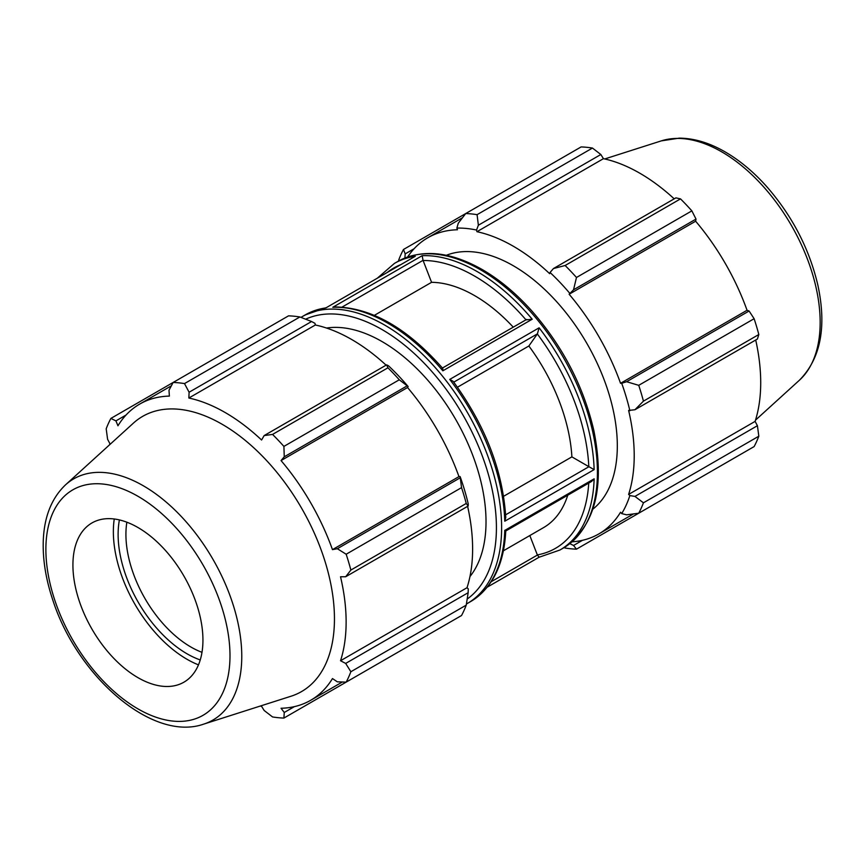 <?xml version="1.0" encoding="UTF-8"?>
<svg xmlns="http://www.w3.org/2000/svg" width="865" height="865" viewBox="0 0 865 865"><rect width="100%" height="100%" fill="white"/><g stroke="black" fill="none" stroke-linecap="round" stroke-linejoin="round"><path stroke-width="1.3" d="M458.266 223.235L456.871 228.09A172.838 99.789 60 0 1 476.55 230.047L478.367 225.224L477.08 214.671A183.877 106.157 -120 0 0 465.727 213.547L458.266 223.235M456.871 228.09L457.466 229.766A171 98.729 -120 0 0 427.797 237.756A171 98.729 -120 0 0 407.631 256.97M572.079 541.804A171 98.729 -120 0 0 598.796 533.943A171 98.729 -120 0 0 620.551 512.242L621.708 513.605L626.617 514.826L638.738 513.205A183.877 106.157 -120 0 0 643.441 502.814L634.942 496.413L629.861 495.58A172.838 99.789 60 0 1 621.708 513.605M629.861 495.58L628.617 494.412A171 98.729 -120 0 0 628.617 410.443L634.942 409.74L643.441 401.144A183.877 106.157 -120 0 0 638.738 385.325L626.617 381.725L621.708 383.282A172.838 99.789 60 0 1 629.861 410.713M621.708 383.282L620.551 383.303A171 98.729 -120 0 0 569.138 294.241L573.538 289.786L576.479 277.481A183.877 106.157 -120 0 0 565.126 265.501L553.438 268.561L550.054 272.475A172.838 99.789 60 0 1 569.732 293.257M550.054 272.475L549.664 273.686A171 98.729 -120 0 0 476.939 231.701L476.55 230.047M592.882 509.139A147.093 84.932 -120 0 0 617.318 445.907A147.093 84.932 -120 0 0 557.19 302.296A147.093 84.932 -120 0 0 446.318 255.294M404.896 257.997L405.188 253.878L403.468 249.488L581.107 146.931A183.877 106.157 -120 0 1 592.46 148.056L477.08 214.671M403.468 249.488A183.877 106.157 -120 0 0 398.765 259.878L398.581 261.014M564.056 547.621L565.126 548.032A183.877 106.157 -120 0 0 576.479 549.156L573.538 545.469L569.819 543.653M582.469 540.311L573.538 545.469M576.479 549.156L691.859 482.54M628.617 494.412L755.113 421.385L757.416 425.71L634.942 496.413M643.441 502.814L758.821 436.198L757.416 425.71M638.738 385.325L754.118 318.709L749.09 311.011L626.617 381.725M634.942 409.74L757.416 339.026L758.821 334.528L643.441 401.144M758.821 334.528A183.877 106.157 -120 0 0 754.118 318.709M565.126 265.501L680.506 198.885L675.911 197.858L553.438 268.561M638.738 513.205L754.118 446.589A183.877 106.157 -120 0 0 758.821 436.198M478.367 225.224L600.84 154.511L592.46 148.056M600.84 154.511L603.435 158.673A171 98.729 60 0 1 674.203 198.842M573.538 289.786L696.011 219.072L691.859 210.865A183.877 106.157 -120 0 0 680.506 198.885M696.011 219.072L695.633 221.213A171 98.729 60 0 1 747.046 310.275L749.09 311.011M755.707 340.01A171 98.729 60 0 1 760.713 382.633A171 98.729 60 0 1 755.113 421.385M405.188 253.878L414.119 248.72M691.859 210.865L576.479 277.481M529.823 535.554L537.392 555.06L491.266 581.691M453.747 382.157L537.392 333.868L528.861 346L457.444 387.228M503.603 496.294L571.884 456.871L588.935 466.711L505.636 514.816M537.392 333.868L539.111 327.813L449.746 379.411L453.076 381.26C485.254 425.256 502.814 470.657 505.766 517.454L504.771 521.206L594.136 469.619L588.935 466.711M342.053 307.097L423.039 260.343L431.57 282.314L374.383 315.336M441.961 368.458C442.707 367.798 442.999 368.577 442.837 370.815L532.202 319.217L526.136 319.855M423.039 260.343L422.163 255.683L332.798 307.28L334.82 306.934C371.139 307.464 407.058 327.889 442.566 368.198M415.254 256.3L325.889 307.897L415.254 256.3A165.485 95.539 -120 0 0 394.44 263.392L377.659 277.903M571.884 456.871A137.903 79.623 -120 0 0 528.861 346M513.248 327.154A137.903 79.623 -120 0 0 431.57 282.314M538.992 557.276L559.925 550.021A165.485 95.539 -120 0 0 594.136 478.832L504.771 530.418C506.09 531.207 506.09 531.175 504.771 530.321M539.111 557.103L537.392 555.06M504.771 530.418A165.485 95.539 60 0 1 470.56 601.607C492.282 588.276 504.014 564.737 505.766 530.991L591.617 481.427L594.136 478.832M503.408 550.8L543.534 527.628A137.903 79.623 -120 0 0 567.764 495.191M476.939 231.701L603.435 158.673M569.138 294.241L695.633 221.213M620.551 383.303L747.046 310.275M299.885 316.968L184.504 383.584A183.877 106.157 -120 0 0 173.151 382.46L288.532 315.844A183.877 106.157 60 0 1 299.885 316.968L311.573 321.521L314.957 323.337L315.347 324.991A171 98.729 60 0 1 386.114 365.16M408.139 386.547A172.838 99.789 -120 0 0 388.461 365.776L386.644 364.857L387.931 367.809A183.877 106.157 60 0 1 399.284 379.789L408.139 386.547L407.545 387.531A171 98.729 60 0 1 458.958 476.604L460.115 476.572L461.542 487.622A183.877 106.157 60 0 1 466.246 503.452L468.149 506.036L468.268 504.003A172.838 99.789 -120 0 0 460.115 476.572M467.619 506.339A171 98.729 60 0 1 467.024 587.713L468.268 588.881L468.149 592.72L466.246 605.122A183.877 106.157 60 0 1 461.542 615.512L346.162 682.128L337.35 681.825L332.463 678.571A171 98.729 -120 0 1 310.708 700.272A171 98.729 -120 0 1 281.049 708.262L284.261 712.479L283.904 718.069L399.284 651.453M315.347 324.991L188.851 398.03L189.1 392.234L311.573 321.521M184.504 383.584L189.1 392.234M115.921 420.887L110.893 418.411L173.151 382.46L168.999 390.245L169.378 396.094A171 98.729 -120 0 0 139.708 404.085A171 98.729 -120 0 0 117.954 425.785L115.921 420.887L126.031 415.049M260.279 706.045A171 98.729 -120 0 0 261.576 706.327L264.16 710.489L272.551 716.944A183.877 106.157 -120 0 0 283.904 718.069M467.024 587.713L340.529 660.741A171 98.729 -120 0 0 346.13 621.989A171 98.729 -120 0 0 340.529 576.771L345.676 576.75L468.149 506.036M466.246 503.452L350.866 570.057L345.676 576.75M407.545 387.531L281.049 460.569L284.261 456.796L406.745 386.082M399.284 379.789L283.904 446.405L284.261 456.796M201.988 652.329A91.939 53.079 60 0 1 125.922 534.44A91.939 53.079 60 0 1 126.863 522.211M119.402 519.919A97.453 56.268 -120 0 0 200.248 659.952M114.256 518.989A104.178 60.15 -120 0 0 113.358 531.694A104.178 60.15 -120 0 0 198.474 664.861M468.149 592.72L345.676 663.423L350.866 671.737L466.246 605.122M345.676 663.423L340.529 660.741M203.697 724.124L291.018 696.228A158.89 91.733 -120 0 0 334.452 618.843A158.89 91.733 -120 0 0 258.527 452.287A158.89 91.733 -120 0 0 133.361 423.169L65.545 484.832C51.468 498.262 44.029 517.129 43.25 541.447C42.72 560.012 45.931 579.637 52.884 600.299C77.418 676.516 152.467 742.246 203.697 724.124A139.243 80.391 -120 0 0 241.768 656.308A139.243 80.391 -120 0 0 143.309 485.773A139.243 80.391 -120 0 0 65.545 484.832M350.866 570.057A183.877 106.157 -120 0 0 346.162 554.238L461.542 487.622M459.823 478.021L337.35 548.724L346.162 554.238M337.35 548.724L332.463 549.632A171 98.729 -120 0 0 281.049 460.569M283.904 446.405A183.877 106.157 -120 0 0 272.551 434.425L387.931 367.809M386.644 364.857L264.16 435.571L272.551 434.425M264.16 435.571L261.576 440.015A171 98.729 -120 0 0 188.851 398.03M110.893 418.411A183.877 106.157 -120 0 0 106.19 428.802L107.595 439.29L109.887 443.615A171 98.729 -120 0 0 109.498 444.87M346.162 682.128A183.877 106.157 -120 0 0 350.866 671.737M294.381 706.64L284.261 712.479M458.958 476.604L332.463 549.632M325.889 307.897A165.485 95.539 60 0 0 305.075 314.979L326.008 307.724M469.965 576.544A147.093 84.932 -120 0 0 486.022 521.703A147.093 84.932 -120 0 0 432.23 385.476A147.093 84.932 -120 0 0 326.483 328.04M202.94 640.1A91.939 53.079 -120 0 0 159.009 543.728A91.939 53.079 -120 0 0 86.587 526.882A91.939 53.079 -120 0 0 72.919 565.04A91.939 53.079 -120 0 0 109.347 653.486A91.939 53.079 -120 0 0 177.812 684.875A91.939 53.079 -120 0 0 202.94 640.1M394.44 263.392L397.662 261.533A165.485 95.539 60 0 1 480.399 269.729A165.485 95.539 60 0 1 588.514 415.557A165.485 95.539 60 0 1 563.147 548.161L559.925 550.021M532.202 319.217A165.485 95.539 -120 0 0 477.188 271.588A165.485 95.539 -120 0 0 422.163 255.683M332.798 307.28A165.485 95.539 60 0 1 387.823 323.175A165.485 95.539 60 0 1 442.837 370.815M470.56 601.607L467.349 603.467A165.485 95.539 -120 0 0 492.715 470.863A165.485 95.539 -120 0 0 384.601 325.035A165.485 95.539 -120 0 0 301.863 316.839L300.944 317.379M594.136 469.619A165.485 95.539 -120 0 0 539.111 327.813M449.746 379.411A165.485 95.539 60 0 1 504.771 521.206M537.327 333.955A161.809 93.42 60 0 1 588.816 466.646M423.104 260.495A161.809 93.42 60 0 1 525.963 319.812M387.585 272.172A161.809 93.42 60 0 1 400.279 264.841M588.741 483.092A161.809 93.42 60 0 1 537.327 554.908M820.161 322.375A139.243 80.391 -120 0 0 721.702 151.84A139.243 80.391 -120 0 0 661.303 140.876L679.241 138.141C694.163 138.249 709.473 142.844 725.173 151.926C739.975 160.533 753.934 172.222 767.06 186.991C792.405 216.185 809.337 248.882 817.847 285.093C826.832 326.851 820.701 358.543 799.465 380.168A139.243 80.391 -120 0 0 820.161 322.375M305.637 319.185A161.809 93.42 60 0 1 382.006 329.543A161.809 93.42 60 0 1 486.476 468.106A161.809 93.42 60 0 1 467.197 599.034M229.993 655.713A130.193 75.168 60 0 1 137.935 708.868A130.193 75.168 60 0 1 45.877 549.416A130.193 75.168 60 0 1 137.935 496.272A130.193 75.168 60 0 1 229.993 655.713M305.075 314.979L301.863 316.839M397.662 261.533C421.752 248.633 449.951 251.304 482.238 269.545C499.797 279.741 516.459 293.689 532.235 311.4C562.985 346.789 583.497 386.396 593.768 430.208C605.251 487.395 595.044 526.709 563.147 548.161M633.494 513.918L598.796 533.943M462.483 217.731L427.797 237.756M661.303 140.876L604.721 158.955M799.465 380.168L755.513 420.131M487.341 587.097L538.971 557.298M442.437 368.036L526.666 319.412M466.419 603.986L467.349 603.467M342.356 681.998L310.708 700.272M171.346 385.822L139.708 404.085"/></g></svg>
